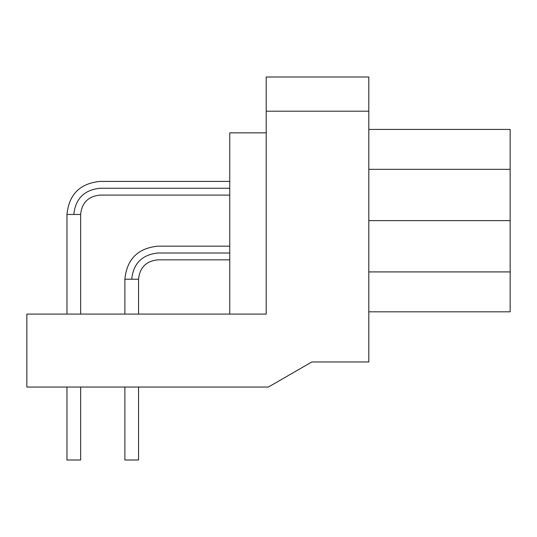 <?xml version="1.0" encoding="UTF-8"?>
<svg xmlns="http://www.w3.org/2000/svg" width="537" height="537" viewBox="0 0 537 537"><rect width="100%" height="100%" fill="white"/><g stroke="black" fill="none" stroke-linecap="round" stroke-linejoin="round"><path stroke-width="0.81" d="M510.15 169.33L510.15 271.917L368.805 271.917L510.15 271.917L510.15 169.33L368.805 169.33L510.15 169.33L510.15 129.437L368.805 129.437L510.15 129.437L510.15 169.33M368.805 220.626L510.15 220.626L368.805 220.626M368.805 311.816L510.15 311.816L510.15 271.917L510.15 311.816L368.805 311.816M70.394 459.994L80.651 459.994L66.977 459.994L80.651 459.994L80.651 387.043L80.651 459.994L66.971 459.994L66.971 387.043L66.971 459.994M124.879 459.994L124.879 387.043L124.879 459.994L138.559 459.994L138.559 387.043L138.559 459.994M229.742 181.412L100.03 181.412C79.973 183.399 68.958 194.414 66.971 214.471L66.971 314.091L66.971 214.471L80.651 214.471L80.651 314.091L80.651 214.471C81.832 202.731 88.29 196.273 100.03 195.092L229.742 195.092M73.811 214.471C75.482 198.663 84.222 189.923 100.03 188.252C100.03 179.432 100.03 179.432 100.03 188.252C100.03 197.072 100.03 197.072 100.03 188.252C84.222 189.923 75.482 198.663 73.811 214.471C64.99 214.471 64.99 214.471 73.811 214.471L80.651 214.471M100.03 188.252L229.742 188.252L100.03 188.252C100.03 179.432 100.03 179.432 100.03 188.252C100.03 197.072 100.03 197.072 100.03 188.252M229.742 246.161L157.932 246.161C137.881 248.141 126.86 259.163 124.879 279.213L124.879 314.091L124.879 279.213L138.559 279.213L138.559 314.091L138.559 279.213C139.734 267.473 146.192 261.016 157.932 259.834L229.742 259.834M131.719 279.213C133.384 263.405 142.124 254.666 157.932 253.001C157.932 244.181 157.932 244.181 157.932 253.001C157.932 261.814 157.932 261.814 157.932 253.001C142.124 254.666 133.384 263.405 131.719 279.213C122.899 279.213 122.899 279.213 131.719 279.213L138.559 279.213M157.932 253.001L229.742 253.001L157.932 253.001C157.932 244.181 157.932 244.181 157.932 253.001C157.932 261.814 157.932 261.814 157.932 253.001M229.742 132.854L266.218 132.854L229.742 132.854L229.742 314.091L229.742 132.854M268.379 387.043L26.85 387.043L26.85 314.091L266.218 314.091L266.218 77.006L368.805 77.006L266.218 77.006L266.218 111.199L368.805 111.199L368.805 77.006L368.805 111.199L266.218 111.199L266.218 314.091L26.85 314.091L26.85 387.043L268.379 387.043L311.816 361.972L268.379 387.043M368.805 361.972L311.816 361.972L368.805 361.972L368.805 111.199L368.805 361.972M100.03 181.412C79.973 183.399 68.958 194.414 66.971 214.471M157.932 246.161C137.881 248.141 126.86 259.163 124.879 279.213"/></g></svg>
